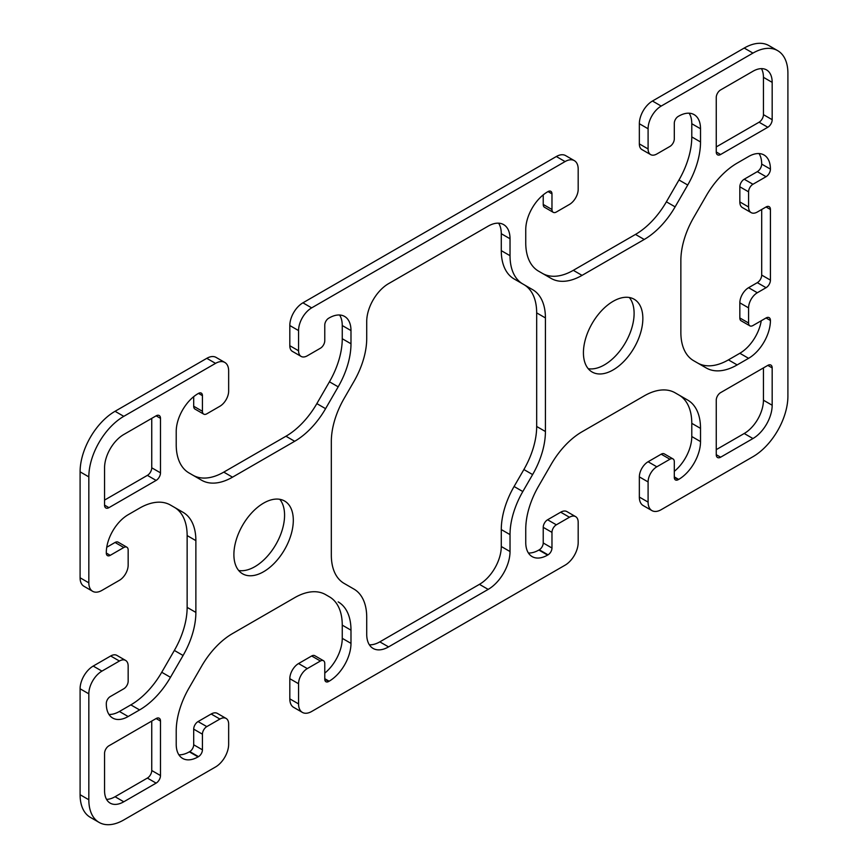 <?xml version="1.0" encoding="UTF-8"?>
<svg xmlns="http://www.w3.org/2000/svg" width="868" height="868" viewBox="0 0 868 868"><rect width="100%" height="100%" fill="white"/><g stroke="black" fill="none" stroke-linecap="round" stroke-linejoin="round"><path stroke-width="1.3" d="M642.852 318.469A42.022 24.261 -60 0 1 624.504 360.752A42.022 24.261 -60 0 1 592.128 372.014A42.022 24.261 -60 0 1 592.128 323.493A42.022 24.261 -60 0 1 634.15 299.232A42.022 24.261 -60 0 1 642.852 318.469M588.222 368.694A42.022 24.261 120 0 0 618.58 352.538A42.022 24.261 120 0 0 634.107 313.424A42.022 24.261 120 0 0 629.322 297.507M293.308 520.268A42.022 24.261 -60 0 1 274.972 562.551A42.022 24.261 -60 0 1 242.595 573.813A42.022 24.261 -60 0 1 242.595 525.292A42.022 24.261 -60 0 1 284.606 501.031A42.022 24.261 -60 0 1 293.308 520.268M238.678 570.493A42.022 24.261 120 0 0 269.037 554.337A42.022 24.261 120 0 0 284.574 515.223A42.022 24.261 120 0 0 279.778 499.306M716.252 97.487A6.174 3.57 -60 0 1 720.614 89.925L752.947 71.263A27.19 15.7 -60 0 1 766.542 69.907A27.19 15.7 -60 0 1 772.173 82.362L772.173 119.686A6.174 3.57 -60 0 1 767.811 127.26L720.614 154.504A6.174 3.57 -60 0 1 717.532 154.808A6.174 3.57 -60 0 1 716.252 151.976L716.252 97.487M716.252 146.931L759.066 122.214A6.174 3.57 120 0 0 763.439 114.641L763.439 77.317A27.19 15.7 120 0 0 761.453 68.637M160.493 775.558A6.174 3.57 -60 0 1 156.121 783.12L123.788 801.782A27.19 15.7 -60 0 1 110.193 803.139A27.19 15.7 -60 0 1 104.561 790.683L104.561 753.359A6.174 3.57 -60 0 1 108.934 745.786L156.121 718.541A6.174 3.57 -60 0 1 159.213 718.237A6.174 3.57 -60 0 1 160.493 721.069L160.493 775.558L151.748 770.513L151.748 721.069M106.547 799.363A27.19 15.7 120 0 0 115.053 796.737L147.386 778.075A6.174 3.57 120 0 0 151.748 770.513M108.934 507.661A6.174 3.57 -60 0 1 105.842 507.964A6.174 3.57 -60 0 1 104.561 505.133L104.561 467.798A27.19 15.7 -60 0 1 123.788 434.499L156.121 415.837A6.174 3.57 -60 0 1 159.213 415.533A6.174 3.57 -60 0 1 160.493 418.354L160.493 472.843A6.174 3.57 -60 0 1 156.121 480.416L108.934 507.661L104.561 505.133M104.561 500.087L147.386 475.371A6.174 3.57 120 0 0 151.748 467.798L151.748 418.354M767.811 365.385A6.174 3.57 -60 0 1 770.892 365.081A6.174 3.57 -60 0 1 772.173 367.913L772.173 405.248A27.19 15.7 -60 0 1 752.947 438.546L720.614 457.208A6.174 3.57 -60 0 1 717.532 457.512A6.174 3.57 -60 0 1 716.252 454.691L716.252 400.202A6.174 3.57 -60 0 1 720.614 392.629L767.811 365.385L772.173 367.913M716.252 449.646L744.212 433.501A27.19 15.7 120 0 0 763.439 400.202L763.439 367.913M369.377 644.815A30.89 17.837 120 0 0 379.826 641.864L479.44 584.348A30.89 17.837 120 0 0 501.281 546.504L501.281 529.567A61.791 35.675 -60 0 1 514.084 486.503L523.881 469.534A61.791 35.675 120 0 0 536.674 426.47L536.674 312.881A61.791 35.675 120 0 0 523.881 284.596L532.616 289.641A61.791 35.675 -60 0 1 545.419 317.927L545.419 431.515A61.791 35.675 -60 0 1 532.616 474.579L522.818 491.548A61.791 35.675 120 0 0 510.026 534.612L510.026 551.549A30.89 17.837 -60 0 1 488.174 589.394L388.56 646.899A30.89 17.837 -60 0 1 373.11 648.439A30.89 17.837 -60 0 1 366.719 634.291L366.719 617.354A61.791 35.675 120 0 0 353.916 589.068L344.119 583.404A61.791 35.675 -60 0 1 331.326 555.119L331.326 441.53A61.791 35.675 -60 0 1 344.119 398.466L353.916 381.497A61.791 35.675 120 0 0 366.719 338.433L366.719 321.496A30.89 17.837 -60 0 1 388.56 283.652L488.174 226.136A30.89 17.837 -60 0 1 503.624 224.606A30.89 17.837 -60 0 1 510.026 238.754L510.026 255.691A61.791 35.675 120 0 0 522.818 283.977L532.616 289.641M514.084 278.932L522.818 283.977L514.084 278.932A61.791 35.675 -60 0 1 501.281 250.646L501.281 233.709A30.89 17.837 120 0 0 498.623 223.184M92.67 591.314L83.936 586.269A18.532 10.698 -60 0 1 80.095 577.784L88.829 582.829A18.532 10.698 120 0 0 92.67 591.314A18.532 10.698 120 0 0 101.947 590.392L119.415 580.301A12.358 7.139 120 0 0 128.16 565.166L128.16 550.041A6.174 3.57 120 0 0 126.88 547.209A6.174 3.57 120 0 0 123.788 547.513L110.247 555.336A5.566 3.212 -60 0 1 107.458 555.607A5.566 3.212 -60 0 1 106.308 553.057L106.308 552.558A30.89 17.837 -60 0 1 128.16 514.724L139.585 508.127A61.791 35.675 -60 0 1 170.475 505.067L183.083 512.337A61.791 35.675 -60 0 1 195.875 540.623L195.875 612.417A61.791 35.675 -60 0 1 183.083 655.481L170.475 677.311A61.791 35.675 -60 0 1 139.585 709.926L128.16 716.523A30.89 17.837 -60 0 1 112.71 718.053A30.89 17.837 -60 0 1 106.308 703.915L106.308 703.405A5.566 3.212 -60 0 1 110.247 696.592L123.788 688.78A6.174 3.57 120 0 0 128.16 681.206L128.16 666.071A12.358 7.139 120 0 0 125.6 660.418A12.358 7.139 120 0 0 119.415 661.025L101.947 671.116A18.532 10.698 120 0 0 88.829 693.825L88.829 799.764A49.433 28.535 -60 0 0 99.071 822.397A49.433 28.535 -60 0 0 123.788 819.945L215.535 766.976A18.532 10.698 120 0 0 228.653 744.277L228.653 724.096A12.358 7.139 120 0 0 226.092 718.433A12.358 7.139 120 0 0 219.908 719.051L206.801 726.614A6.174 3.57 120 0 0 202.428 734.187L202.428 749.822A5.566 3.212 -60 0 1 198.501 756.636L198.067 756.885A30.89 17.837 -60 0 1 182.616 758.415A30.89 17.837 -60 0 1 176.215 744.277L176.215 731.084A61.791 35.675 -60 0 1 189.018 688.02L201.615 666.19A61.791 35.675 -60 0 1 232.516 633.575L294.686 597.672A61.791 35.675 -60 0 1 325.587 594.613L329.449 596.848A61.791 35.675 120 0 1 342.252 625.134L342.252 638.327A30.89 17.837 120 0 1 324.773 673.134M302.389 712.4L293.655 707.355A18.532 10.698 -60 0 1 289.814 698.87L289.814 678.689A12.358 7.139 -60 0 1 298.559 663.553L311.666 655.98A6.174 3.57 -60 0 1 314.748 655.676L323.493 660.722A6.174 3.57 120 0 0 320.401 661.025L307.294 668.599A12.358 7.139 120 0 0 298.559 683.734L298.559 703.915A18.532 10.698 120 0 0 302.389 712.4A18.532 10.698 120 0 0 311.666 711.478L565.079 565.176A18.532 10.698 120 0 0 578.186 542.467L578.186 522.286A12.358 7.139 120 0 0 575.625 516.634A12.358 7.139 120 0 0 569.441 517.241L556.334 524.814A6.174 3.57 120 0 0 551.972 532.377L551.972 548.023A5.566 3.212 -60 0 1 548.034 554.836L547.599 555.086A30.89 17.837 -60 0 1 532.149 556.616A30.89 17.837 -60 0 1 525.748 542.467L525.748 529.274A61.791 35.675 -60 0 1 538.551 486.21L551.158 464.38A61.791 35.675 -60 0 1 582.048 431.765L644.23 395.873A61.791 35.675 -60 0 1 675.12 392.813L687.727 400.094A61.791 35.675 -60 0 1 700.519 428.38L700.519 441.573A30.89 17.837 -60 0 1 678.678 479.407L678.234 479.657A5.566 3.212 -60 0 1 675.456 479.939A5.566 3.212 -60 0 1 674.306 477.389L674.306 461.754A6.174 3.57 120 0 0 673.025 458.922A6.174 3.57 120 0 0 669.933 459.226L656.826 466.8A12.358 7.139 120 0 0 648.092 481.935L648.092 502.116A18.532 10.698 120 0 0 651.933 510.601A18.532 10.698 120 0 0 661.199 509.679L752.947 456.709A49.433 28.535 -60 0 0 787.905 396.166L787.905 73.281A49.433 28.535 -60 0 0 777.663 50.648L768.929 45.603A49.433 28.535 120 0 0 744.212 48.055L652.465 101.024L661.199 106.07L752.947 53.1A49.433 28.535 -60 0 1 777.663 50.648M338.184 601.893A61.791 35.675 -60 0 1 350.987 630.179L350.987 643.372A30.89 17.837 -60 0 1 329.135 681.206L328.701 681.467A5.566 3.212 -60 0 1 325.923 681.738A5.566 3.212 -60 0 1 324.773 679.188L324.773 663.553A6.174 3.57 120 0 0 323.493 660.722M178.873 754.802A30.89 17.837 120 0 0 189.322 751.84L189.767 751.59A5.566 3.212 120 0 0 193.694 744.777L193.694 729.142A6.174 3.57 -60 0 1 198.067 721.568L211.174 714.006A12.358 7.139 -60 0 1 217.347 713.387L226.092 718.433M661.199 106.07A18.532 10.698 120 0 0 648.092 128.768L648.092 148.949A12.358 7.139 120 0 0 650.653 154.612A12.358 7.139 120 0 0 656.826 153.994L669.933 146.432A6.174 3.57 120 0 0 674.306 138.858L674.306 123.223A5.566 3.212 -60 0 1 678.234 116.41L678.678 116.16A30.89 17.837 -60 0 1 694.118 114.63A30.89 17.837 -60 0 1 700.519 128.768L700.519 141.961A61.791 35.675 -60 0 1 687.727 185.025L675.12 206.855A61.791 35.675 -60 0 1 644.23 239.47L582.048 275.373A61.791 35.675 -60 0 1 551.158 278.433L538.551 271.152A61.791 35.675 -60 0 1 525.748 242.866L525.748 229.673A30.89 17.837 -60 0 1 547.599 191.839L548.034 191.578A5.566 3.212 -60 0 1 550.811 191.307A5.566 3.212 -60 0 1 551.972 193.857L551.972 209.492A6.174 3.57 120 0 0 553.252 212.324A6.174 3.57 120 0 0 556.334 212.02L569.441 204.447A12.358 7.139 120 0 0 578.186 189.311L578.186 169.13A18.532 10.698 120 0 0 574.345 160.645A18.532 10.698 120 0 0 565.079 161.567L556.334 156.522A18.532 10.698 -60 0 1 565.61 155.6L574.345 160.645M311.666 307.869A18.532 10.698 120 0 0 298.559 330.578L298.559 350.759A12.358 7.139 120 0 0 301.109 356.412L292.375 351.366A12.358 7.139 -60 0 1 289.814 345.714L289.814 325.533A18.532 10.698 -60 0 1 302.921 302.824L311.666 307.869L565.079 161.567M301.109 356.412A12.358 7.139 120 0 0 307.294 355.804L320.401 348.231A6.174 3.57 120 0 0 324.773 340.668L324.773 325.023A5.566 3.212 -60 0 1 328.701 318.209L329.135 317.959A30.89 17.837 -60 0 1 344.585 316.429A30.89 17.837 -60 0 1 350.987 330.578L350.987 343.771A61.791 35.675 -60 0 1 338.184 386.835L325.587 408.665A61.791 35.675 -60 0 1 294.686 441.28L232.516 477.172A61.791 35.675 -60 0 1 201.615 480.232L189.018 472.951A61.791 35.675 -60 0 1 176.215 444.666L176.215 431.472A30.89 17.837 -60 0 1 198.067 393.638L198.501 393.388A5.566 3.212 -60 0 1 201.278 393.106A5.566 3.212 -60 0 1 202.428 395.656L202.428 411.291A6.174 3.57 120 0 0 203.709 414.123A6.174 3.57 120 0 0 206.801 413.819L219.908 406.246A12.358 7.139 120 0 0 228.653 391.11L228.653 370.929A18.532 10.698 120 0 0 224.812 362.444A18.532 10.698 120 0 0 215.535 363.366L206.801 358.321A18.532 10.698 -60 0 1 216.067 357.399L224.812 362.444M88.829 582.829L88.829 476.879A49.433 28.535 -60 0 1 123.788 416.336L215.535 363.366M766.053 206.975A6.174 3.57 -60 0 1 769.146 206.671A6.174 3.57 -60 0 1 770.426 209.492L770.426 280.125A6.174 3.57 -60 0 1 766.053 287.699L757.319 292.744A12.358 7.139 120 0 0 748.585 307.88L748.585 323.004A6.174 3.57 120 0 0 749.865 325.836A6.174 3.57 120 0 0 752.947 325.533L766.053 317.97A6.174 3.57 -60 0 1 769.146 317.655A6.174 3.57 -60 0 1 770.426 320.487A30.89 17.837 -60 0 1 748.585 358.321L737.16 364.918A61.791 35.675 -60 0 1 706.259 367.978L693.651 360.708A61.791 35.675 -60 0 1 680.859 332.422L680.859 260.628A61.791 35.675 -60 0 1 693.651 217.564L706.259 195.734A61.791 35.675 -60 0 1 737.16 163.119L748.585 156.522A30.89 17.837 -60 0 1 764.024 154.992A30.89 17.837 -60 0 1 770.426 169.13A6.174 3.57 -60 0 1 766.053 176.703L752.947 184.266A6.174 3.57 120 0 0 748.585 191.839L748.585 206.975A12.358 7.139 120 0 0 751.145 212.627A12.358 7.139 120 0 0 757.319 212.02L766.053 206.975L770.426 209.492M651.933 510.601L643.188 505.556A18.532 10.698 -60 0 1 639.347 497.071L639.347 476.89A12.358 7.139 -60 0 1 648.092 461.754L661.199 454.181A6.174 3.57 -60 0 1 664.291 453.877L673.025 458.922M674.306 471.335A30.89 17.837 120 0 0 691.785 436.528L691.785 423.334A61.791 35.675 120 0 0 678.982 395.048L687.727 400.094M528.417 553.003A30.89 17.837 120 0 0 538.865 550.041L539.299 549.791A5.566 3.212 120 0 0 543.227 542.977L543.227 527.332A6.174 3.57 -60 0 1 547.599 519.769L560.706 512.196A12.358 7.139 -60 0 1 566.891 511.588L575.625 516.634M203.709 414.123L194.974 409.078A6.174 3.57 -60 0 1 193.694 406.246L193.694 396.665M192.946 475.219A61.791 35.675 120 0 0 223.77 472.127L285.952 436.235A61.791 35.675 120 0 0 316.842 403.62L329.449 381.79A61.791 35.675 120 0 0 342.252 338.726L342.252 325.533A30.89 17.837 120 0 0 339.583 314.997M206.801 358.321L115.053 411.291A49.433 28.535 120 0 0 80.095 471.834L80.095 577.784M650.653 154.612L641.908 149.567A12.358 7.139 -60 0 1 639.347 143.904L639.347 123.723A18.532 10.698 -60 0 1 652.465 101.024M553.252 212.324L544.507 207.278A6.174 3.57 -60 0 1 543.227 204.447L543.227 194.866M542.478 273.42A61.791 35.675 120 0 0 573.314 270.328L635.485 234.425A61.791 35.675 120 0 0 666.385 201.81L678.982 179.98A61.791 35.675 120 0 0 691.785 136.916L691.785 123.723A30.89 17.837 120 0 0 689.127 113.198M556.334 156.522L302.921 302.824M88.829 693.825L80.095 688.78A18.532 10.698 -60 0 1 93.202 666.071L110.681 655.98A12.358 7.139 -60 0 1 116.855 655.373L125.6 660.418M108.967 714.44A30.89 17.837 120 0 0 119.415 711.478L130.84 704.881A61.791 35.675 120 0 0 161.741 672.266L174.349 650.436A61.791 35.675 120 0 0 187.141 607.372L187.141 535.578A61.791 35.675 120 0 0 174.349 507.292L183.083 512.337M106.753 547.263L115.053 542.467A6.174 3.57 -60 0 1 118.135 542.164L126.88 547.209M80.095 688.78L80.095 794.719A49.433 28.535 120 0 0 90.337 817.352L99.071 822.397M751.145 212.627L742.4 207.582A12.358 7.139 -60 0 1 739.84 201.929L739.84 186.794A6.174 3.57 -60 0 1 744.212 179.22L757.319 171.658A6.174 3.57 120 0 0 761.692 164.085A30.89 17.837 120 0 0 759.033 153.56M697.579 362.976A61.791 35.675 120 0 0 728.415 359.873L739.84 353.276A30.89 17.837 120 0 0 761.247 320.737M749.865 325.836L741.12 320.791A6.174 3.57 -60 0 1 739.84 317.959L739.84 302.834A12.358 7.139 -60 0 1 748.585 287.699L757.319 282.653A6.174 3.57 120 0 0 761.692 275.08L761.692 209.492M720.614 154.504L716.252 151.976M767.811 127.26L759.066 122.214M772.173 119.686L763.439 114.641M772.173 82.362L763.439 77.317M156.121 783.12L147.386 778.075M160.493 721.069L156.121 718.541M123.788 801.782L115.053 796.737M156.121 480.416L147.386 475.371M160.493 472.843L151.748 467.798M160.493 418.354L156.121 415.837M720.614 457.208L716.252 454.691M752.947 438.546L744.212 433.501M772.173 405.248L763.439 400.202M545.419 431.515L536.674 426.47M545.419 317.927L536.674 312.881M510.026 255.691L501.281 250.646M510.026 238.754L501.281 233.709M388.56 646.899L379.826 641.864M488.174 589.394L479.44 584.348M510.026 551.549L501.281 546.504M510.026 534.612L501.281 529.567M522.818 491.548L514.084 486.503M532.616 474.579L523.881 469.534M298.559 703.915L289.814 698.87M298.559 683.734L289.814 678.689M307.294 668.599L298.559 663.553M320.401 661.025L311.666 655.98M328.701 681.467L324.773 679.188M329.135 681.206L324.773 678.689M350.987 643.372L342.252 638.327M350.987 630.179L342.252 625.134M198.067 756.885L189.322 751.84M198.501 756.636L189.767 751.59M202.428 749.822L193.694 744.777M202.428 734.187L193.694 729.142M206.801 726.614L198.067 721.568M219.908 719.051L211.174 714.006M648.092 502.116L639.347 497.071M648.092 481.935L639.347 476.89M656.826 466.8L648.092 461.754M669.933 459.226L661.199 454.181M678.234 479.657L674.306 477.389M678.678 479.407L674.306 476.89M700.519 441.573L691.785 436.528M700.519 428.38L691.785 423.334M547.599 555.086L538.865 550.041M548.034 554.836L539.299 549.791M551.972 548.023L543.227 542.977M551.972 532.377L543.227 527.332M556.334 524.814L547.599 519.769M569.441 517.241L560.706 512.196M298.559 330.578L289.814 325.533M202.428 411.291L193.694 406.246M202.428 395.656L198.501 393.388M232.516 477.172L223.77 472.127M294.686 441.28L285.952 436.235M325.587 408.665L316.842 403.62M338.184 386.835L329.449 381.79M350.987 343.771L342.252 338.726M350.987 330.578L342.252 325.533M298.559 350.759L289.814 345.714M123.788 416.336L115.053 411.291M648.092 128.768L639.347 123.723M551.972 209.492L543.227 204.447M551.972 193.857L548.034 191.578M582.048 275.373L573.314 270.328M644.23 239.47L635.485 234.425M675.12 206.855L666.385 201.81M687.727 185.025L678.982 179.98M700.519 141.961L691.785 136.916M700.519 128.768L691.785 123.723M648.092 148.949L639.347 143.904M101.947 671.116L93.202 666.071M119.415 661.025L110.681 655.98M128.16 716.523L119.415 711.478M139.585 709.926L130.84 704.881M170.475 677.311L161.741 672.266M183.083 655.481L174.349 650.436M195.875 612.417L187.141 607.372M195.875 540.623L187.141 535.578M110.247 555.336L106.308 553.057M123.788 547.513L115.053 542.467M88.829 799.764L80.095 794.719M748.585 206.975L739.84 201.929M748.585 191.839L739.84 186.794M752.947 184.266L744.212 179.22M766.053 176.703L757.319 171.658M770.426 169.13L761.692 164.085M737.16 364.918L728.415 359.873M748.585 358.321L739.84 353.276M770.426 320.487L766.053 317.97M748.585 323.004L739.84 317.959M748.585 307.88L739.84 302.834M757.319 292.744L748.585 287.699M766.053 287.699L757.319 282.653M770.426 280.125L761.692 275.08M752.947 53.1L744.212 48.055M88.829 476.879L80.095 471.834"/></g></svg>
